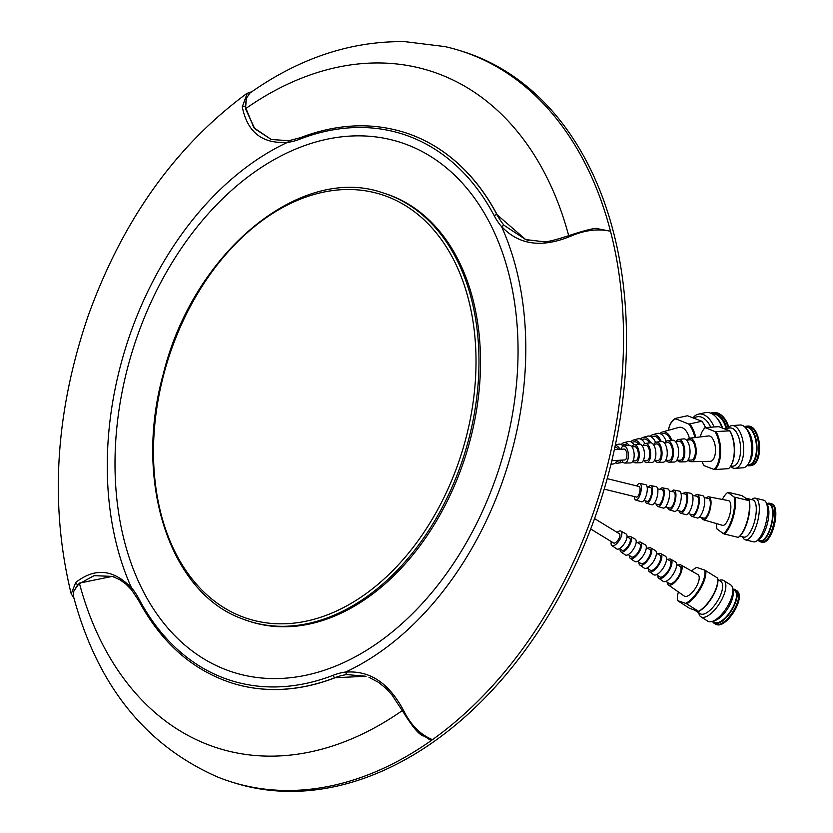 <?xml version="1.0" encoding="UTF-8"?>
<svg xmlns="http://www.w3.org/2000/svg" width="833" height="833" viewBox="0 0 833 833"><rect width="100%" height="100%" fill="white"/><g stroke="black" fill="none" stroke-linecap="round" stroke-linejoin="round"><path stroke-width="1.25" d="M71.201 593.877L75.699 582.517C94.941 567.408 113.538 569.22 131.499 587.963L131.447 587.723A288.52 199.93 107.3 0 1 130.229 333.908A288.52 199.93 107.3 0 1 287.395 142.412L289.228 140.767M246.412 98.232L245.266 106.666L253.919 127.813L271.36 139.538L254.752 128.709L245.475 108.769L246.412 98.232L250.025 92.984C299.609 57.987 351.234 40.869 404.9 41.65L444.864 46.575A383.107 265.467 107.3 0 1 459.472 50.469A383.107 265.467 107.3 0 1 472.207 54.947A383.107 265.467 107.3 0 1 610.506 231.272C598.24 228.471 585.026 230.085 570.855 236.114C541.887 248.203 518.782 244.985 501.56 226.472L501.612 226.711A288.52 199.93 107.3 0 1 345.664 672.023L345.487 672.169C369.883 670.076 389.48 683.289 404.265 711.809C411.283 725.543 420.686 734.831 432.473 739.662A383.107 265.467 107.3 0 1 431.119 740.62A383.107 265.467 107.3 0 1 231.876 782.104A383.107 265.467 107.3 0 1 219.131 777.616A383.107 265.467 107.3 0 1 217.621 777.012C145.234 745.233 97.169 684.945 73.419 596.147L73.825 591.076L79.364 583.131A354.827 245.87 -72.7 0 0 402.37 710.539M431.119 740.62L418.041 732.051M459.472 50.469L462.419 51.386A383.107 265.467 107.3 0 1 475.154 55.863A383.107 265.467 107.3 0 1 599.125 505.329A383.107 265.467 107.3 0 1 234.812 783.02L231.876 782.104M382.888 192.85C300.39 163.664 192.881 253.003 163.33 373.902C133.426 480.318 169.047 592.482 242.028 618.752L249.567 621.397A224.41 155.5 107.3 0 0 462.961 458.744A224.41 155.5 107.3 0 0 390.344 195.474A224.41 155.5 107.3 0 0 382.888 192.85L384.409 193.318A224.41 155.5 107.3 0 1 391.864 195.942A224.41 155.5 107.3 0 1 464.481 459.222A224.41 155.5 107.3 0 1 251.087 621.876L249.567 621.397A224.41 155.5 107.3 0 1 242.111 618.773M224.764 669.263A277.837 192.527 107.3 0 1 137.133 336.615A277.837 192.527 107.3 0 1 408.295 145.171A277.837 192.527 107.3 0 1 495.927 477.819A277.837 192.527 107.3 0 1 224.764 669.263M501.56 226.472L504.111 225.327L525.758 239.623L497.207 214.862A288.52 199.93 -72.7 0 0 413.46 135.602A288.52 199.93 -72.7 0 0 403.87 132.228A288.52 199.93 -72.7 0 0 403.786 132.197M287.583 142.266C262.437 144.13 247.328 132.312 242.278 106.822L247.307 93.161M271.194 139.486L272.12 139.757M525.613 239.581L528.424 240.352M597.24 228.648L610.506 231.272A383.107 265.467 107.3 0 1 432.473 739.662L422.3 735.445M345.487 672.169L346.778 674.584A85.487 59.237 -72.7 0 0 334.96 677.677A288.52 199.93 107.3 0 1 232.292 683.175L232.459 683.227A288.52 199.93 -72.7 0 0 335.116 677.718L366.104 676.271L346.778 674.584M368.946 677.26L378.64 682.425L386.158 688.558L392.041 695.014L403.651 712.725C412.168 726.407 418.603 734.133 422.945 735.883M131.499 587.963L131.895 590.024M114.86 577.279L112.205 576.332L119.962 579.81L125.762 583.985L131.416 589.702L138.393 600.104C161.186 642.639 192.496 670.326 232.292 683.175M79.364 583.131L112.34 576.384L94.004 575.686L77.938 584.485L73.825 591.076M568.7 235.729A354.827 245.87 -72.7 0 0 245.475 108.769M614.348 449.674L623.99 449.07A5.446 2.541 86 0 1 626.708 452.913A5.446 2.541 86 0 1 625.968 459.108A5.446 2.541 86 0 1 624.74 459.941L611.828 460.722M607.205 478.652L639.088 486.493A5.446 1.926 103.6 0 1 639.213 486.534A5.446 1.926 103.6 0 1 639.629 492.418A5.446 1.926 103.6 0 1 636.527 497.082A5.446 1.926 103.6 0 1 636.402 497.041M594.554 518.605L619.398 533.766A5.446 2.207 122.2 0 1 619.929 535.494A5.446 2.207 122.2 0 1 617.305 541.002A5.446 2.207 122.2 0 1 613.598 542.991L590.701 528.997M694.503 610.1L700.334 613.775A19.149 7.757 -57.8 0 0 718.046 600.104A19.149 7.757 -57.8 0 0 720.732 581.351L717.911 579.581M698.793 612.807L698.814 612.901A21.439 8.674 -57.8 0 0 700.886 616.816A21.439 8.674 -57.8 0 0 720.712 601.52A21.439 8.674 -57.8 0 0 723.721 580.539A21.439 8.674 -57.8 0 0 719.285 580.362L719.202 580.393M700.886 616.816L707.894 621.231A21.439 8.674 -57.8 0 0 712.319 621.397A21.439 8.674 -57.8 0 0 727.73 605.935A21.439 8.674 -57.8 0 0 732.801 588.869A21.439 8.674 -57.8 0 0 730.728 584.943L723.721 580.539M712.319 621.397L715.266 620.418A18.763 7.591 -57.8 0 0 728.75 606.882A18.763 7.591 -57.8 0 0 733.186 591.94L732.801 588.869M712.881 621.21L714.62 622.303A18.763 7.591 -57.8 0 0 731.988 608.923A18.763 7.591 -57.8 0 0 734.612 590.545L732.873 589.452M712.559 621.324A19.846 8.028 -57.8 0 0 714.048 623.219L715.589 624.188A19.846 8.028 -57.8 0 0 716.526 624.594A19.846 8.028 -57.8 0 0 733.946 610.027A19.846 8.028 -57.8 0 0 737.497 591.284A19.846 8.028 -57.8 0 0 736.726 590.607L735.185 589.639A19.846 8.028 -57.8 0 0 732.832 589.108M714.048 623.219A19.846 8.028 -57.8 0 0 732.405 609.058A19.846 8.028 -57.8 0 0 735.185 589.639M716.526 624.594L717.359 624.812A19.586 7.924 -57.8 0 0 718.869 624.917A19.586 7.924 -57.8 0 0 734.539 610.433A19.586 7.924 -57.8 0 0 738.798 593.252A19.586 7.924 -57.8 0 0 738.048 591.93L737.497 591.284M719.004 624.906A19.409 7.861 -57.8 0 0 719.139 624.896A19.409 7.861 -57.8 0 0 734.675 610.537A19.409 7.861 -57.8 0 0 738.892 593.502A19.409 7.861 -57.8 0 0 738.85 593.377M678.406 591.961A21.866 8.851 -57.8 0 0 677.364 599.437A21.866 8.851 -57.8 0 0 677.531 600.603L689.432 608.246L698.616 611.495A21.866 8.851 -57.8 0 0 712.673 596.407A21.866 8.851 -57.8 0 0 717.848 578.997A21.866 8.851 -57.8 0 0 717.796 578.633M677.396 599.781A22.512 9.111 -57.8 0 0 677.416 600.145A22.512 9.111 -57.8 0 0 677.489 600.718M698.616 611.495L698.627 611.349A22.512 9.111 -57.8 0 0 712.423 596.178A22.512 9.111 -57.8 0 0 717.754 578.258A22.512 9.111 -57.8 0 0 717.744 578.144L704.812 570.157A21.866 8.851 -57.8 0 1 699.762 588.275A21.866 8.851 -57.8 0 1 685.694 603.363L677.531 600.603M698.627 611.349L686.673 603.831A22.512 9.111 -57.8 0 0 700.48 588.66A22.512 9.111 -57.8 0 0 705.79 570.615M704.812 570.157L696.648 567.388A21.866 8.851 -57.8 0 0 691.588 571.011M685.694 603.363L686.673 603.831M667.16 582.111A11.797 4.779 -57.8 0 0 668.274 584.901A11.797 4.779 -57.8 0 0 679.259 576.53A11.797 4.779 -57.8 0 0 680.832 564.941A11.797 4.779 -57.8 0 0 677.843 565.149M668.274 584.901L684.32 596.084A12.714 5.144 -57.8 0 0 696.159 587.067A12.714 5.144 -57.8 0 0 697.856 574.562L680.832 564.941M666.015 581.299L669.149 583.506A10.152 4.113 -57.8 0 0 678.614 576.311A10.152 4.113 -57.8 0 0 679.967 566.325L676.615 564.462M657.747 575.468A11.246 4.55 -57.8 0 0 658.809 578.3A11.246 4.55 -57.8 0 0 669.295 570.313A11.246 4.55 -57.8 0 0 670.794 559.255A11.246 4.55 -57.8 0 0 667.785 559.526M658.809 578.3L663.141 581.319A11.495 4.654 -57.8 0 0 673.855 573.156A11.495 4.654 -57.8 0 0 675.386 561.859L670.794 559.255M656.571 574.635L659.726 576.852A9.548 3.863 -57.8 0 0 668.618 570.095A9.548 3.863 -57.8 0 0 669.888 560.703L666.515 558.828M648.345 568.824A10.704 4.332 -57.8 0 0 649.344 571.698A10.704 4.332 -57.8 0 0 659.32 564.097A10.704 4.332 -57.8 0 0 660.746 553.581A10.704 4.332 -57.8 0 0 657.726 553.914M649.344 571.698L653.676 574.718A10.954 4.436 -57.8 0 0 663.88 566.95A10.954 4.436 -57.8 0 0 665.348 556.184L660.746 553.581M647.116 567.96L650.292 570.199A8.934 3.613 -57.8 0 0 658.622 563.868A8.934 3.613 -57.8 0 0 659.809 555.08L656.414 553.185M638.932 562.192A10.163 4.113 -57.8 0 0 639.879 565.097A10.163 4.113 -57.8 0 0 649.344 557.891A10.163 4.113 -57.8 0 0 650.708 547.906A10.163 4.113 -57.8 0 0 647.678 548.301M639.879 565.097L644.211 568.116A10.412 4.217 -57.8 0 0 653.915 560.734A10.412 4.217 -57.8 0 0 655.3 550.498L650.708 547.906M637.661 561.286L640.858 563.545A8.33 3.374 -57.8 0 0 648.626 557.641A8.33 3.374 -57.8 0 0 649.73 549.457L646.314 547.541M629.54 555.559A9.611 3.894 -57.8 0 0 630.414 558.495A9.611 3.894 -57.8 0 0 639.38 551.675A9.611 3.894 -57.8 0 0 640.66 542.221A9.611 3.894 -57.8 0 0 637.63 542.7M630.414 558.495L634.746 561.515A9.861 3.988 -57.8 0 0 643.94 554.518A9.861 3.988 -57.8 0 0 645.252 544.824L640.66 542.221M628.197 554.611L631.435 556.892A7.716 3.124 -57.8 0 0 638.63 551.425A7.716 3.124 -57.8 0 0 639.661 543.834L636.204 541.898M620.137 548.926A9.069 3.676 -57.8 0 0 620.949 551.894A9.069 3.676 -57.8 0 0 629.404 545.459A9.069 3.676 -57.8 0 0 630.612 536.546A9.069 3.676 -57.8 0 0 627.582 537.098M620.949 551.894L625.281 554.913A9.319 3.769 -57.8 0 0 633.965 548.301A9.319 3.769 -57.8 0 0 635.215 539.138L630.612 536.546M619.617 548.551L622.001 550.238A7.112 2.884 -57.8 0 0 628.634 545.199A7.112 2.884 -57.8 0 0 629.581 538.201L627.03 536.785M611.339 541.565A8.549 3.457 -57.8 0 0 611.891 545.573A8.549 3.457 -57.8 0 0 619.856 539.513A8.549 3.457 -57.8 0 0 620.991 531.1A8.549 3.457 -57.8 0 0 617.138 532.339M611.891 545.573L616.701 548.926A8.83 3.571 -57.8 0 0 624.927 542.668A8.83 3.571 -57.8 0 0 626.104 533.995L620.991 531.1M710.674 427.214A19.149 11.579 -102.5 0 0 697.127 416.792L693.025 417.687M714.058 426.985A21.439 12.953 -102.5 0 0 698.408 414.157A21.439 12.953 -102.5 0 0 693.212 417.645M721.878 427.579A21.439 12.953 -102.5 0 0 716.672 417.781A21.439 12.953 -102.5 0 0 705.457 412.606L698.408 414.157M722.471 427.808A18.763 11.339 -102.5 0 0 717.921 419.291L716.672 417.781M726.084 428.277A18.763 11.339 -102.5 0 0 712.225 413.907M728.229 427.683A19.846 11.995 -102.5 0 0 715.318 412.543A19.846 11.995 -102.5 0 0 712.673 412.647L711.132 412.991A19.846 11.995 -102.5 0 0 710.622 413.116M726.74 428.235A19.846 11.995 -102.5 0 0 711.132 412.991M728.688 427.225A19.586 11.839 -102.5 0 0 719.868 414.074A19.586 11.839 -102.5 0 0 716.047 412.647A19.586 11.839 -102.5 0 0 715.682 412.606M728.771 427.142A19.409 11.735 -102.5 0 0 720.045 414.188A19.409 11.735 -102.5 0 0 719.951 414.136M668.441 430.317A21.866 13.224 -102.5 0 1 668.555 429.672A21.866 13.224 -102.5 0 1 675.782 418.832L675.428 418.405A22.512 13.609 -102.5 0 0 668.628 429.266A22.512 13.609 -102.5 0 0 668.597 429.474M675.428 418.405L687.444 415.75L701.823 421.248L688.839 424.112A21.866 13.224 -102.5 0 1 694.837 437.564M705.468 427.579A22.512 13.609 -102.5 0 0 702.136 421.685M695.701 437.46A22.512 13.609 -102.5 0 0 690.13 424.341M705.582 427.568A21.866 13.224 -102.5 0 0 701.823 421.248M688.652 460.337A21.866 13.224 -102.5 0 1 687.808 460.732L687.558 460.639M675.782 418.832L688.839 424.112M687.808 460.732L689.089 460.961M671.7 440.303A11.797 7.133 -102.5 0 0 662.402 431.994A11.797 7.133 -102.5 0 0 659.965 433.618M689.328 438.252A12.714 7.684 -102.5 0 0 678.801 427.433L662.402 431.994M670.69 440.428A10.152 6.133 -102.5 0 0 662.756 433.597L660.996 434.108M661.215 441.542A11.246 6.799 -102.5 0 0 652.718 434.691A11.246 6.799 -102.5 0 0 650.302 436.357M666.171 441.407A11.495 6.945 -102.5 0 0 657.143 433.462L652.718 434.691M660.132 441.677A9.548 5.769 -102.5 0 0 653.093 436.357L651.302 436.867M650.656 442.802A10.704 6.466 -102.5 0 0 643.034 437.387A10.704 6.466 -102.5 0 0 640.629 439.106M655.571 442.406A10.954 6.622 -102.5 0 0 647.47 436.159L643.034 437.387M649.459 442.937A8.934 5.404 -102.5 0 0 643.43 439.116L641.597 439.637M640.025 444.156A10.163 6.143 -102.5 0 0 633.351 440.084A10.163 6.143 -102.5 0 0 630.956 441.865M644.898 443.531A10.412 6.289 -102.5 0 0 637.786 438.856L633.351 440.084M638.609 444.218A8.33 5.029 -102.5 0 0 633.767 441.865L631.883 442.406M629.123 445.343A9.611 5.81 -102.5 0 0 623.678 442.781A9.611 5.81 -102.5 0 0 621.293 444.624M634.111 444.76A9.861 5.966 -102.5 0 0 628.103 441.542L623.678 442.781M627.405 445.551A7.716 4.665 -102.5 0 0 624.104 444.624L622.168 445.176M620.075 449.331A9.069 5.487 -102.5 0 0 615.264 445.374M623.188 446.113A9.319 5.633 -102.5 0 0 618.419 444.239L615.327 445.103M618.596 449.424A7.112 4.3 -102.5 0 0 614.858 447.3M615.066 449.633A8.83 5.331 -102.5 0 0 614.525 448.883M610.943 464.325L613.452 463.908A8.83 5.331 -102.5 0 0 616.774 460.451M616.378 461.44L617.503 461.263A7.112 4.3 -102.5 0 0 619.19 460.305M615.504 462.752A9.069 5.487 -102.5 0 0 617.899 463.179A9.069 5.487 -102.5 0 0 621.116 460.191M617.899 463.179L622.438 462.43A9.319 5.633 -102.5 0 0 623.105 462.253M748.128 464.21A21.439 9.996 -94 0 0 751.678 450.247A21.439 9.996 -94 0 0 745.618 427.86L747.472 430.015A18.763 8.747 -94 0 1 752.782 449.601A18.763 8.747 -94 0 1 749.679 461.826L748.128 464.21A21.439 9.996 -94 0 1 743.098 467.792L735.102 468.344A21.439 9.996 -94 0 1 730.489 466.397L732.925 466.199A19.149 8.934 -94 0 0 740.589 450.528A19.149 8.934 -94 0 0 730.281 427.985L724.075 428.422M735.102 468.344A21.439 9.996 -94 0 0 743.682 450.799A21.439 9.996 -94 0 0 732.145 425.569A21.439 9.996 -94 0 0 727.823 428.162M747.732 464.783L748.961 464.699A18.763 8.747 -94 0 0 756.468 449.341A18.763 8.747 -94 0 0 746.378 427.267L745.139 427.35M747.159 465.501A19.846 9.246 -94 0 0 749.034 465.782L750.783 465.657A19.846 9.246 -94 0 0 752.157 465.335A19.846 9.246 -94 0 0 758.728 449.414A19.846 9.246 -94 0 0 749.461 426.194A19.846 9.246 -94 0 0 748.055 426.069L746.295 426.194A19.846 9.246 -94 0 0 744.483 426.715M749.034 465.782A19.846 9.246 -94 0 0 756.978 449.539A19.846 9.246 -94 0 0 746.295 426.194M752.157 465.335L752.928 465.022A19.586 9.132 -94 0 0 754.688 463.877A19.586 9.132 -94 0 0 759.404 449.31A19.586 9.132 -94 0 0 752.157 427.298A19.586 9.132 -94 0 0 750.252 426.402L749.461 426.194M754.781 463.783A19.409 9.048 -94 0 0 754.875 463.7A19.409 9.048 -94 0 0 759.55 449.268A19.409 9.048 -94 0 0 752.366 427.444A19.409 9.048 -94 0 0 752.261 427.371M714.953 469.573L713.819 469.375A21.866 10.194 -94 0 0 719.785 452.538A21.866 10.194 -94 0 0 714.995 431.598L729.77 430.848A22.512 10.496 -94 0 1 730.52 466.355A22.512 10.496 -94 0 1 728.583 468.625L714.953 469.573A22.512 10.496 -94 0 0 720.618 452.621A22.512 10.496 -94 0 0 716.141 431.796M714.995 431.598L705.155 427.6L718.785 426.663L729.77 430.848M705.155 427.6A22.512 10.496 -94 0 0 702.865 430.453A22.512 10.496 -94 0 0 702.698 430.744M705.228 427.87A21.866 10.194 -94 0 0 702.531 431.015A21.866 10.194 -94 0 0 700.272 436.919M701.969 461.482A21.866 10.194 -94 0 0 704.052 465.647L713.819 469.375M745.618 427.86A21.439 9.996 -94 0 0 740.141 425.017L732.145 425.569M730.708 466.053A21.866 10.194 -94 0 0 730.895 465.772A21.866 10.194 -94 0 0 729.729 430.578M688.443 460.097A11.797 5.498 -94 0 0 691.348 461.701A11.797 5.498 -94 0 0 696.201 452.038A11.797 5.498 -94 0 0 689.724 438.168A11.797 5.498 -94 0 0 687.058 440.157M691.348 461.701L710.268 461.315A12.714 5.925 -94 0 0 715.495 450.903A12.714 5.925 -94 0 0 708.508 435.951L689.724 438.168M687.975 460.108L691.244 460.055A10.152 4.738 -94 0 0 695.43 451.746A10.152 4.738 -94 0 0 689.839 439.814L686.6 440.209M677.302 460.264A11.246 5.248 -94 0 0 680.186 461.919A11.246 5.248 -94 0 0 684.809 452.704A11.246 5.248 -94 0 0 678.635 439.48A11.246 5.248 -94 0 0 676 441.532M680.186 461.919L685.299 461.815A11.495 5.362 -94 0 0 690.026 452.402A11.495 5.362 -94 0 0 683.716 438.887L678.635 439.48M676.792 460.264L680.082 460.222A9.548 4.446 -94 0 0 684.008 452.402A9.548 4.446 -94 0 0 678.76 441.188L675.501 441.594M666.161 460.42A10.704 4.988 -94 0 0 669.034 462.148A10.704 4.988 -94 0 0 673.428 453.381A10.704 4.988 -94 0 0 667.556 440.792A10.704 4.988 -94 0 0 664.953 442.896M669.034 462.148L674.136 462.044A10.954 5.102 -94 0 0 678.635 453.069A10.954 5.102 -94 0 0 672.627 440.199L667.556 440.792M665.598 460.43L668.92 460.378A8.934 4.165 -94 0 0 672.595 453.069A8.934 4.165 -94 0 0 667.681 442.562L664.39 442.969M655.04 460.587A10.163 4.738 -94 0 0 657.872 462.377A10.163 4.738 -94 0 0 662.048 454.047A10.163 4.738 -94 0 0 656.466 442.104A10.163 4.738 -94 0 0 653.905 444.27M657.872 462.377L662.974 462.273A10.412 4.852 -94 0 0 667.254 453.746A10.412 4.852 -94 0 0 661.537 441.511L656.466 442.104M654.394 460.597L657.747 460.545A8.33 3.884 -94 0 0 661.183 453.725A8.33 3.884 -94 0 0 656.602 443.937L653.27 444.353M643.909 460.743A9.611 4.488 -94 0 0 646.71 462.596A9.611 4.488 -94 0 0 650.656 454.724A9.611 4.488 -94 0 0 645.388 443.416A9.611 4.488 -94 0 0 642.868 445.634M646.71 462.596L651.812 462.492A9.861 4.602 -94 0 0 655.873 454.412A9.861 4.602 -94 0 0 650.458 442.823L645.388 443.416M643.18 460.753L646.585 460.711A7.716 3.603 -94 0 0 649.771 454.381A7.716 3.603 -94 0 0 645.523 445.311L642.149 445.728M632.913 461.086A9.069 4.227 -94 0 0 635.548 462.825A9.069 4.227 -94 0 0 639.275 455.401A9.069 4.227 -94 0 0 634.298 444.728A9.069 4.227 -94 0 0 631.935 446.811M635.548 462.825L640.66 462.721A9.319 4.342 -94 0 0 644.482 455.089A9.319 4.342 -94 0 0 639.369 444.135L634.298 444.728M633.018 460.909L635.423 460.868A7.112 3.311 -94 0 0 638.359 455.047A7.112 3.311 -94 0 0 634.444 446.686L632.049 446.977M621.668 460.149A8.549 3.988 -94 0 0 624.865 463.044A8.549 3.988 -94 0 0 628.374 456.036A8.549 3.988 -94 0 0 623.678 445.988A8.549 3.988 -94 0 0 620.929 449.279M624.865 463.044L630.539 462.929A8.83 4.113 -94 0 0 634.163 455.703A8.83 4.113 -94 0 0 629.321 445.322L623.678 445.988M739.881 536.16L743.827 537.118A19.149 6.747 -76.4 0 0 754.177 522.76A19.149 6.747 -76.4 0 0 752.834 499.894L745.931 498.228M742.547 536.806L742.974 537.639A21.439 7.559 -76.4 0 0 745.379 539.846A21.439 7.559 -76.4 0 0 756.958 523.78A21.439 7.559 -76.4 0 0 755.448 498.176A21.439 7.559 -76.4 0 0 752.314 499.04L751.553 499.581M745.379 539.846L753.615 541.835A21.439 7.559 -76.4 0 0 756.749 540.971A21.439 7.559 -76.4 0 0 765.194 525.769A21.439 7.559 -76.4 0 0 766.089 502.372A21.439 7.559 -76.4 0 0 763.684 500.164L755.448 498.176M756.749 540.971L759.425 539.066A18.763 6.612 -76.4 0 0 766.808 525.758A18.763 6.612 -76.4 0 0 767.589 505.277L766.089 502.372M757.936 540.128L760.477 540.742A18.763 6.612 -76.4 0 0 770.619 526.685A18.763 6.612 -76.4 0 0 769.296 504.267L766.745 503.653M758.269 540.211A19.846 6.997 -76.4 0 0 760.227 541.794L762.028 542.231A19.846 6.997 -76.4 0 0 762.789 542.293A19.846 6.997 -76.4 0 0 772.753 527.351A19.846 6.997 -76.4 0 0 772.056 503.944A19.846 6.997 -76.4 0 0 771.358 503.663L769.546 503.226A19.846 6.997 -76.4 0 0 767.089 503.736M760.227 541.794A19.846 6.997 -76.4 0 0 770.942 526.925A19.846 6.997 -76.4 0 0 769.546 503.226M762.789 542.293L763.663 542.241A19.586 6.903 -76.4 0 0 764.746 541.971A19.586 6.903 -76.4 0 0 773.493 527.497A19.586 6.903 -76.4 0 0 773.659 505.131A19.586 6.903 -76.4 0 0 772.816 504.392L772.056 503.944M764.881 541.919A19.409 6.841 -76.4 0 0 765.006 541.866A19.409 6.841 -76.4 0 0 773.68 527.518A19.409 6.841 -76.4 0 0 773.836 505.339A19.409 6.841 -76.4 0 0 773.742 505.235M716.495 523.593A21.866 7.705 -76.4 0 0 716.974 528.965L723.325 533.589A21.866 7.705 -76.4 0 0 732.249 517.866A21.866 7.705 -76.4 0 0 734.175 497.051L727.823 492.418A21.866 7.705 -76.4 0 0 727.251 492.824A21.866 7.705 -76.4 0 0 722.326 499.436M749.169 500.862A22.512 7.934 -76.4 0 1 747.045 521.541A22.512 7.934 -76.4 0 1 738.319 537.41L738.507 537.264A21.866 7.705 -76.4 0 0 738.819 537.046A21.866 7.705 -76.4 0 0 747.43 521.541A21.866 7.705 -76.4 0 0 749.356 500.716L734.175 497.051M738.319 537.41L724.273 534.005A22.512 7.934 -76.4 0 0 732.998 518.147A22.512 7.934 -76.4 0 0 735.123 497.468M727.98 492.261L742.026 495.656L749.356 500.716M723.325 533.589L724.273 534.005M701.657 517.553A11.797 4.155 -76.4 0 0 703.302 519.75A11.797 4.155 -76.4 0 0 709.737 510.931A11.797 4.155 -76.4 0 0 708.841 496.832A11.797 4.155 -76.4 0 0 706.374 498.03M703.302 519.75L722.513 525.342A12.714 4.488 -76.4 0 0 729.458 515.835A12.714 4.488 -76.4 0 0 728.49 500.633L708.841 496.832M699.574 516.929L703.687 518.157A10.152 3.582 -76.4 0 0 709.237 510.567A10.152 3.582 -76.4 0 0 708.456 498.426L704.239 497.634M690.349 514.2A11.246 3.967 -76.4 0 0 691.963 516.45A11.246 3.967 -76.4 0 0 698.096 508.036A11.246 3.967 -76.4 0 0 697.252 494.583A11.246 3.967 -76.4 0 0 694.784 495.854M691.963 516.45L697.148 517.959A11.495 4.05 -76.4 0 0 703.427 509.359A11.495 4.05 -76.4 0 0 702.552 495.614L697.252 494.583M688.225 513.565L692.369 514.794A9.548 3.363 -76.4 0 0 697.575 507.651A9.548 3.363 -76.4 0 0 696.846 496.239L692.608 495.448M679.051 510.837A10.704 3.769 -76.4 0 0 680.623 513.149A10.704 3.769 -76.4 0 0 686.465 505.142A10.704 3.769 -76.4 0 0 685.653 492.345A10.704 3.769 -76.4 0 0 683.195 493.677M680.623 513.149L685.809 514.659A10.954 3.863 -76.4 0 0 691.786 506.464A10.954 3.863 -76.4 0 0 690.963 493.365L685.653 492.345M676.885 510.192L681.04 511.431A8.934 3.155 -76.4 0 0 685.923 504.746A8.934 3.155 -76.4 0 0 685.236 494.063L680.977 493.261M667.754 507.484A10.163 3.582 -76.4 0 0 669.284 509.848A10.163 3.582 -76.4 0 0 674.824 502.247A10.163 3.582 -76.4 0 0 674.064 490.096A10.163 3.582 -76.4 0 0 671.617 491.501M669.284 509.848L674.47 511.358A10.412 3.665 -76.4 0 0 680.155 503.569A10.412 3.665 -76.4 0 0 679.364 491.126L674.064 490.096M665.536 506.828L669.722 508.068A8.33 2.936 -76.4 0 0 674.272 501.841A8.33 2.936 -76.4 0 0 673.637 491.886L669.336 491.074M656.456 504.132A9.611 3.394 -76.4 0 0 657.945 506.547A9.611 3.394 -76.4 0 0 663.193 499.352A9.611 3.394 -76.4 0 0 662.464 487.857A9.611 3.394 -76.4 0 0 660.038 489.325M657.945 506.547L663.13 508.057A9.861 3.478 -76.4 0 0 668.514 500.675A9.861 3.478 -76.4 0 0 667.774 488.888L662.464 487.857M654.176 503.455L658.393 504.704A7.716 2.718 -76.4 0 0 662.61 498.936A7.716 2.718 -76.4 0 0 662.027 489.7L657.695 488.888M645.169 500.779A9.069 3.197 -76.4 0 0 646.606 503.247A9.069 3.197 -76.4 0 0 651.562 496.458A9.069 3.197 -76.4 0 0 650.865 485.618A9.069 3.197 -76.4 0 0 648.459 487.149M646.606 503.247L651.791 504.756A9.319 3.29 -76.4 0 0 656.883 497.78A9.319 3.29 -76.4 0 0 656.175 486.639L650.865 485.618M643.878 500.394L647.074 501.341A7.112 2.509 -76.4 0 0 650.958 496.02A7.112 2.509 -76.4 0 0 650.417 487.524L647.137 486.899M634.267 496.541A8.549 3.009 -76.4 0 0 635.746 500.081A8.549 3.009 -76.4 0 0 640.41 493.688A8.549 3.009 -76.4 0 0 639.765 483.463A8.549 3.009 -76.4 0 0 636.829 485.941M635.746 500.081L641.514 501.758A8.83 3.113 -76.4 0 0 646.335 495.156A8.83 3.113 -76.4 0 0 645.658 484.608L639.765 483.463M458.317 463.158A222.338 154.063 -72.7 0 0 388.188 196.963A222.338 154.063 -72.7 0 0 171.192 350.172A222.338 154.063 -72.7 0 0 241.32 616.368A222.338 154.063 -72.7 0 0 458.317 463.158M403.87 132.228L403.703 132.176A288.52 199.93 107.3 0 1 413.303 135.55A288.52 199.93 107.3 0 1 497.051 214.81A85.487 59.237 -72.7 0 0 504.111 225.327M501.612 226.711A87.621 60.715 107.3 0 1 494.25 215.778A286.385 198.452 -72.7 0 0 411.117 137.112A286.385 198.452 -72.7 0 0 299.703 139.226A2.135 1.354 -111.2 0 1 300.401 137.684L288.759 140.725L271.162 139.475M242.278 106.822A2.135 1.541 -2.7 0 1 245.266 106.666L245.339 106.697M299.703 139.226A87.621 60.715 107.3 0 1 287.395 142.412M494.25 215.778A2.135 1.27 -27.8 0 1 497.051 214.81L497.207 214.862M570.855 236.114A2.135 0.666 -110.3 0 1 571.021 234.885L571.021 234.885C555.122 240.185 545.844 242.445 543.199 241.674L525.592 239.571M404.265 711.809A2.135 0.573 149.9 0 0 403.651 712.725M131.447 587.723A87.621 60.715 107.3 0 1 138.809 598.656A286.385 198.452 -72.7 0 0 333.367 675.209A2.135 1.354 68.8 0 0 334.96 677.677L335.116 677.718M333.367 675.209A87.621 60.715 107.3 0 1 345.664 672.023M138.809 598.656A2.135 1.27 152.2 0 0 138.393 600.104M75.699 582.517A2.135 1.635 43.2 0 0 77.938 584.485L78.01 584.516M246.724 93.546C175.409 146.108 122.513 220.339 88.027 316.228C55.207 412.637 49.584 505.121 71.149 593.69L73.97 598.219M403.703 132.176C370.706 122.139 336.272 123.971 300.401 137.684M251.92 91.651L246.693 93.567M598.688 228.627C596.303 227.586 587.088 229.669 571.021 234.885M604.206 489.138L636.527 497.082M677.364 599.437L677.416 600.145M717.848 578.997L717.754 578.258M716.047 412.647L715.318 412.543M730.895 465.772L730.52 466.355M702.531 431.015L702.865 430.453M727.251 492.824L727.855 492.365"/></g></svg>
